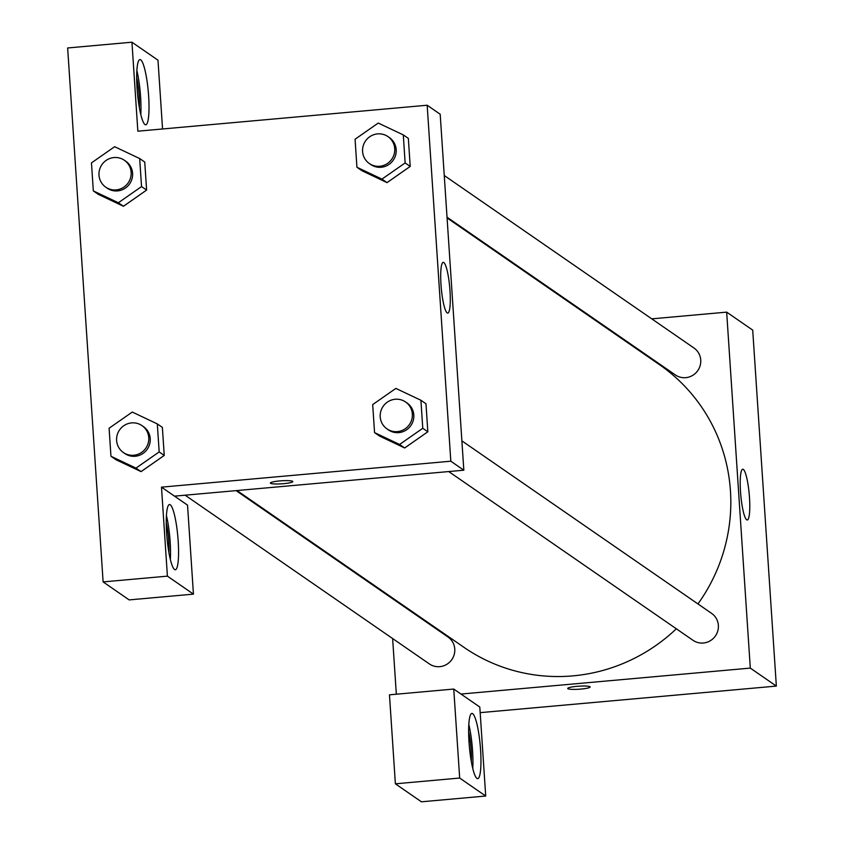 <?xml version="1.0" encoding="UTF-8"?>
<svg xmlns="http://www.w3.org/2000/svg" width="844" height="844" viewBox="0 0 844 844"><rect width="100%" height="100%" fill="white"/><g stroke="black" fill="none" stroke-linecap="round" stroke-linejoin="round"><path stroke-width="1.27" d="M651.768 318.853L726.663 312.132L752.711 330.131L776.353 686.088L480.173 712.652M589.977 686.71A11.257 1.53 -3.8 0 1 590.156 686.963A11.257 1.53 -3.8 0 1 579.037 689.221A11.257 1.53 -3.8 0 1 567.706 688.451A11.257 1.53 -3.8 0 1 577.876 686.256A11.257 1.53 -3.8 0 1 589.977 686.71M479.803 707.04L453.755 689.052L459.674 778.041L485.711 796.029L479.803 707.04M726.663 312.132L750.305 668.1L776.353 686.088M750.305 668.1L460.993 694.053M567.706 688.451A11.257 1.53 176.2 0 0 579.026 689.221A11.257 1.53 176.2 0 0 590.156 686.953M480.584 750.042A32.737 5.454 -95.1 0 1 477.725 778.643A32.737 5.454 -95.1 0 1 469.359 746.529A32.737 5.454 -95.1 0 1 471.88 713.433A32.737 5.454 -95.1 0 1 480.584 750.042M472.756 768.367A32.737 5.454 84.9 0 0 472.556 750.759A32.737 5.454 84.9 0 0 468.81 724.437M468.631 731.421A24.55 4.093 -95.1 0 1 471.332 761.531M485.711 796.029L421.42 801.8L395.382 783.812L459.674 778.041M453.755 689.052L389.464 694.823L395.382 783.812M746.676 519.798A25.478 4.252 -95.1 0 1 740.621 493.244A25.478 4.252 -95.1 0 1 742.72 469.232A25.478 4.252 -95.1 0 1 749.229 494.236A25.478 4.252 -95.1 0 1 747.278 519.988A25.478 4.252 -95.1 0 1 746.676 519.798M599.894 323.505L600.791 323.421M396.332 694.201L392.629 638.549M389.865 596.845L389.812 596.117M185.121 495.196L429.396 663.943A16.363 15.983 -55.4 0 0 451.846 659.565A16.363 15.983 -55.4 0 0 447.995 637.009L236.098 490.628M448.723 471.553L692.998 640.301A16.363 15.983 -55.4 0 0 715.448 635.912A16.363 15.983 -55.4 0 0 711.597 613.366L461.879 440.863M447.025 217.203L675.369 374.947A16.363 15.983 -55.4 0 0 697.819 370.558A16.363 15.983 -55.4 0 0 693.968 348.013L444.26 175.51M236.995 490.543L464.01 647.369A171.849 167.84 -55.4 0 0 676.339 628.791M697.956 603.945A171.849 167.84 -55.4 0 0 659.354 364.576L447.077 217.931M162.554 128.974L157.986 60.188L131.938 42.2L137.846 131.189L427.169 105.236L440.188 114.235L463.831 470.203L174.518 496.145L187.537 505.145L193.445 594.134L167.407 576.146L161.489 487.157L174.518 496.145M193.445 594.134L129.153 599.905L103.116 581.906L67.647 47.971L131.938 42.2M166.236 522.531A24.55 4.093 -95.1 0 1 168.937 552.63M170.361 559.466A32.737 5.454 84.9 0 0 170.161 541.869A32.737 5.454 84.9 0 0 166.416 515.547M178.19 541.141A32.737 5.454 -95.1 0 1 175.33 569.753A32.737 5.454 -95.1 0 1 166.975 537.639A32.737 5.454 -95.1 0 1 169.486 504.543A32.737 5.454 -95.1 0 1 178.19 541.141M136.675 77.574A24.55 4.093 -95.1 0 1 139.376 107.673M140.8 114.52A32.737 5.454 84.9 0 0 140.6 96.912A32.737 5.454 84.9 0 0 136.865 70.59M148.639 96.195A32.737 5.454 -95.1 0 1 145.78 124.796A32.737 5.454 -95.1 0 1 137.414 92.682A32.737 5.454 -95.1 0 1 139.925 59.586A32.737 5.454 -95.1 0 1 148.639 96.195M167.407 576.146L103.116 581.906M157.311 423.91L159.178 451.93L135.989 468.103L110.954 456.256L109.098 428.235L132.276 412.051L157.311 423.91L162.375 427.402L164.242 455.433L141.075 471.638M420.913 400.256L422.77 428.288L399.592 444.461L374.557 432.613L372.689 404.582L395.868 388.409L420.913 400.256L425.977 403.759L427.834 431.78L404.677 447.985M403.284 134.903L408.348 138.405L410.205 166.426L387.048 182.631L361.992 170.752L356.928 167.26L355.071 139.228L378.249 123.055L403.284 134.903L405.141 162.934L381.963 179.107L356.928 167.26M139.682 158.556L141.549 186.577L118.371 202.75L93.325 190.902L91.468 162.881L114.647 146.698L139.682 158.556L144.746 162.048L146.613 190.079L123.456 206.284M427.169 105.236L450.812 461.204L161.489 487.157M447.172 312.913A25.478 4.252 -95.1 0 1 441.117 286.348A25.478 4.252 -95.1 0 1 443.227 262.336A25.478 4.252 -95.1 0 1 449.725 287.34A25.478 4.252 -95.1 0 1 447.774 313.092A25.478 4.252 -95.1 0 1 447.172 312.913M450.812 461.204L463.831 470.203M292.657 481.323A11.257 1.53 -3.8 0 1 292.826 481.565A11.257 1.53 -3.8 0 1 281.706 483.834A11.257 1.53 -3.8 0 1 270.375 483.053A11.257 1.53 -3.8 0 1 280.556 480.858A11.257 1.53 -3.8 0 1 292.657 481.323M270.375 483.053A11.257 1.53 176.2 0 0 281.706 483.823A11.257 1.53 176.2 0 0 292.826 481.565M369.356 163.546L370.801 164.548A16.363 15.983 -55.4 0 0 393.262 160.17A16.363 15.983 -55.4 0 0 389.411 137.614L387.966 136.612A16.363 15.983 -55.4 0 0 363.152 146.023A16.363 15.983 -55.4 0 0 391.806 159.168A16.363 15.983 -55.4 0 0 387.966 136.612M381.963 179.107L387.027 182.61L410.205 166.426L408.348 138.405M405.141 162.934L410.205 166.426M386.985 428.9L388.43 429.902A16.363 15.983 -55.4 0 0 410.88 425.524A16.363 15.983 -55.4 0 0 407.03 402.968L405.584 401.976A16.363 15.983 -55.4 0 0 380.781 411.387A16.363 15.983 -55.4 0 0 409.435 424.521A16.363 15.983 -55.4 0 0 405.584 401.976M399.592 444.461L404.656 447.964L379.621 436.105L374.557 432.613M425.977 403.759L427.834 431.78L404.656 447.964M422.77 428.288L427.834 431.78M105.764 187.189L107.209 188.191A16.363 15.983 -55.4 0 0 129.66 183.813A16.363 15.983 -55.4 0 0 125.809 161.257L124.363 160.265A16.363 15.983 -55.4 0 0 99.56 169.676A16.363 15.983 -55.4 0 0 128.214 182.81A16.363 15.983 -55.4 0 0 124.363 160.265M118.371 202.75L123.435 206.252L98.389 194.405L93.325 190.902M144.746 162.048L146.613 190.079L123.435 206.252M141.549 186.577L146.613 190.079M123.382 452.553L124.828 453.544A16.363 15.983 -55.4 0 0 147.289 449.166A16.363 15.983 -55.4 0 0 143.438 426.61L141.992 425.619A16.363 15.983 -55.4 0 0 117.179 435.029A16.363 15.983 -55.4 0 0 145.833 448.164A16.363 15.983 -55.4 0 0 141.992 425.619M135.989 468.103L141.053 471.606L116.018 459.758L110.954 456.256M162.375 427.402L164.242 455.433L141.053 471.606M159.178 451.93L164.242 455.433"/></g></svg>
